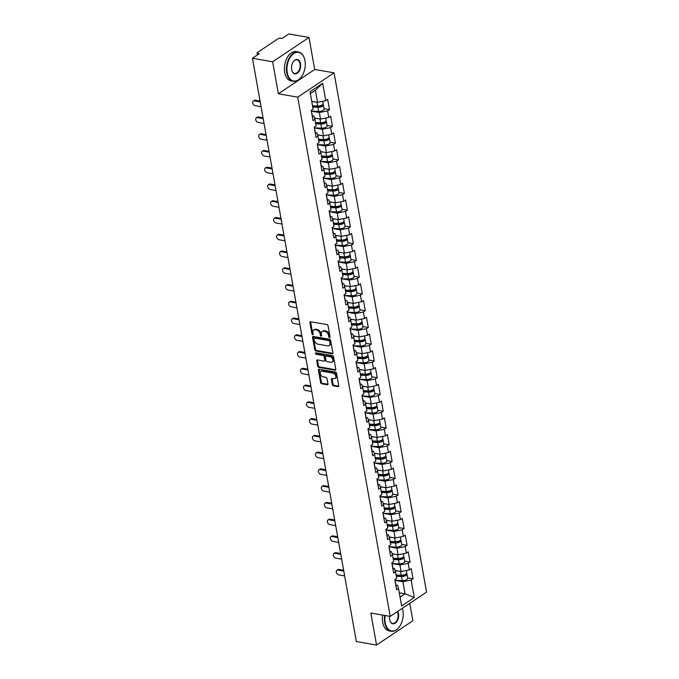<?xml version="1.0" encoding="UTF-8"?>
<svg xmlns="http://www.w3.org/2000/svg" width="679" height="679" viewBox="0 0 679 679"><rect width="100%" height="100%" fill="white"/><g stroke="black" fill="none" stroke-linecap="round" stroke-linejoin="round"><path stroke-width="1.02" d="M329.544 337.624A0.815 0.552 -123.8 0 0 330.045 336.996L328.05 325.793A1.171 0.789 -123.8 0 0 326.955 324.579L310.651 321.744A1.171 0.789 -123.8 0 0 309.938 322.644L311.933 333.847A0.815 0.552 -123.8 0 0 313.197 334.068L312.943 332.617A3.735 2.538 -123.8 0 1 313.757 330.011A3.735 2.538 -123.8 0 1 315.234 329.748L316.592 329.977A3.735 2.538 -123.8 0 1 320.098 333.856L320.352 335.307A0.815 0.552 -123.8 0 0 321.625 335.528L321.362 334.076A3.735 2.538 -123.8 0 1 322.186 331.479A3.735 2.538 -123.8 0 1 323.662 331.208L325.02 331.445A3.735 2.538 -123.8 0 1 328.517 335.324L328.772 336.776A0.815 0.552 -123.8 0 0 329.544 337.624M332.337 384.62A1.171 0.789 -123.8 0 0 333.431 385.833L338.006 386.631A1.171 0.789 -123.8 0 0 338.728 385.731L336.512 373.289A1.171 0.789 -123.8 0 0 335.418 372.075L319.113 369.24A1.171 0.789 -123.8 0 0 318.4 370.14L320.615 382.583A1.171 0.789 -123.8 0 0 321.71 383.796L327.227 384.755A1.171 0.789 -123.8 0 0 327.949 383.856L326.998 378.534A1.171 0.789 -123.8 0 0 325.903 377.32L323.17 376.845A3.123 2.122 -123.8 0 1 320.48 374.418A3.123 2.122 -123.8 0 1 320.929 371.43A3.123 2.122 -123.8 0 1 322.16 371.201L332.897 373.068A3.123 2.122 -123.8 0 1 335.579 375.495A3.123 2.122 -123.8 0 1 335.137 378.483A3.123 2.122 -123.8 0 1 333.898 378.712L332.107 378.398A1.171 0.789 -123.8 0 0 331.394 379.298L332.337 384.62L333.066 384.136A1.171 0.789 -123.8 0 0 334.161 385.349L338.728 386.139L338.006 386.631M278.348 93.787L314.691 69.47L308.987 37.464L272.644 61.781L278.348 93.787L297.725 97.156L390.213 616.405L370.844 613.044L376.539 645.05L356.339 641.536L252.444 58.267L259.242 53.717L257.765 53.463L257.961 54.575M272.644 61.781L252.444 58.267M332.167 353.835A1.171 0.789 -123.8 0 0 332.88 352.944L330.665 340.502A1.171 0.789 -123.8 0 0 329.578 339.288L313.274 336.453A1.171 0.789 -123.8 0 0 312.552 337.353L314.776 349.795A1.171 0.789 -123.8 0 0 315.862 351.001L332.167 353.835L332.88 353.36M333.584 356.891L335.808 369.334A1.171 0.789 -123.8 0 1 335.087 370.233L318.782 367.398A1.171 0.789 -123.8 0 1 317.696 366.185L316.745 360.863A1.171 0.789 -123.8 0 1 317.458 359.963L324.07 361.118A1.171 0.789 -123.8 0 0 324.791 360.218L324.163 356.687A1.171 0.789 -123.8 0 0 323.068 355.473L316.185 354.277A0.815 0.552 -123.8 0 1 315.922 352.8L332.498 355.686A1.171 0.789 -123.8 0 1 333.584 356.891M297.725 97.156L334.068 72.84L426.556 592.088L390.213 616.405M407.663 577.888L413.053 578.831L411.236 568.62L409.344 569.885L401.094 571.514L395.127 570.479M413.053 578.831L411.16 580.095L414.266 597.545L401.62 606.008L398.514 588.557L396.621 589.822L394.805 579.611L396.697 578.347L395.526 571.794L393.642 573.059L391.825 562.857L393.71 561.592L392.547 555.04L390.654 556.305L388.838 546.103L390.731 544.838L389.559 538.286L387.667 539.55L385.85 529.34L387.743 528.075L386.572 521.523L384.687 522.788L382.871 512.586L384.755 511.321L383.593 504.769L381.7 506.033L379.884 495.831L381.776 494.567L380.605 488.014L378.712 489.279L376.896 479.077L378.789 477.812L377.617 471.26L375.733 472.525L373.917 462.314L375.801 461.049L374.638 454.497L372.746 455.762L370.929 445.56L372.813 444.295L371.651 437.743L369.758 439.007L367.942 428.805L369.834 427.541L368.663 420.988L366.779 422.253L364.954 412.043L366.847 410.778L365.684 404.226L363.791 405.49L361.975 395.288L363.859 394.024L362.696 387.471L360.804 388.736L358.987 378.534L360.88 377.269L359.709 370.717L357.825 371.982L356 361.771L357.892 360.507L356.73 353.954L354.837 355.219L353.021 345.017L354.905 343.752L353.742 337.2L351.849 338.465L350.033 328.263L351.926 326.998L350.754 320.446L348.87 321.71L347.045 311.508L348.938 310.244L347.775 303.691L345.883 304.947L344.066 294.745L345.951 293.481L344.788 286.928L342.895 288.193L341.079 277.991L342.971 276.726L341.8 270.174L339.916 271.439L338.091 261.237L339.984 259.972L338.821 253.42L336.928 254.684L335.112 244.474L336.996 243.209L335.833 236.657L333.941 237.922L332.124 227.72L334.017 226.455L332.846 219.903L330.962 221.167L329.137 210.965L331.029 209.701L329.858 203.148L327.974 204.413L326.158 194.202L328.042 192.938L326.879 186.386L324.986 187.65L323.17 177.448L325.063 176.184L323.891 169.631L321.999 170.896L320.182 160.694L322.075 159.429L320.904 152.877L319.02 154.141L317.203 143.931L319.088 142.666L317.925 136.114L316.032 137.379L314.216 127.177L316.108 125.912L314.937 119.36L313.044 120.624L311.228 110.422L313.121 109.158L310.014 91.699L322.661 83.237L325.767 100.696L317.517 102.325L311.72 101.315M324.087 108.699L329.476 109.633L327.66 99.431L325.767 100.696M329.476 109.633L327.584 110.898L328.755 117.45L320.505 119.08L314.538 118.044M327.074 125.454L332.455 126.387L330.639 116.185L328.755 117.45M332.455 126.387L330.571 127.652L331.734 134.204L323.493 135.834L317.526 134.798M330.053 142.208L335.443 143.15L333.627 132.94L331.734 134.204M335.443 143.15L333.559 144.415L334.722 150.967L326.472 152.597L320.505 151.561M333.041 158.971L338.431 159.905L336.614 149.703L334.722 150.967M338.431 159.905L336.538 161.169L337.709 167.721L329.459 169.351L323.493 168.316M336.029 175.725L341.418 176.659L339.593 166.457L337.709 167.721M341.418 176.659L339.525 177.923L340.688 184.476L332.447 186.105L326.48 185.07M339.008 192.48L344.397 193.422L342.581 183.211L340.688 184.476M344.397 193.422L342.513 194.686L343.676 201.239L335.426 202.868L329.468 201.824M341.995 209.242L347.385 210.176L345.569 199.974L343.676 201.239M347.385 210.176L345.492 211.441L346.663 217.993L338.414 219.623L332.447 218.587M344.983 225.997L350.372 226.93L348.548 216.728L346.663 217.993M350.372 226.93L348.48 228.195L349.643 234.747L341.401 236.377L335.434 235.341M347.962 242.751L353.352 243.693L351.535 233.483L349.643 234.747M353.352 243.693L351.467 244.958L352.63 251.51L344.38 253.14L338.422 252.096M350.95 259.505L356.339 260.447L354.523 250.245L352.63 251.51M356.339 260.447L354.446 261.712L355.618 268.264L347.368 269.894L341.401 268.859M353.937 276.268L359.327 277.202L357.502 267L355.618 268.264M359.327 277.202L357.434 278.466L358.597 285.019L350.356 286.648L344.389 285.613M356.916 293.022L362.306 293.956L360.49 283.754L358.597 285.019M362.306 293.956L360.422 295.221L361.584 301.773L353.335 303.403L347.376 302.367M359.904 309.777L365.294 310.719L363.477 300.508L361.584 301.773M365.294 310.719L363.401 311.984L364.572 318.536L356.322 320.165L350.356 319.13M362.892 326.54L368.281 327.473L366.456 317.271L364.572 318.536M368.281 327.473L366.388 328.738L367.551 335.29L359.31 336.92L353.343 335.884M365.871 343.294L371.26 344.228L369.444 334.026L367.551 335.29M371.26 344.228L369.376 345.492L370.539 352.045L362.289 353.674L356.331 352.639M368.858 360.048L374.248 360.99L372.432 350.78L370.539 352.045M374.248 360.99L372.355 362.255L373.526 368.807L365.277 370.437L359.31 369.401M371.846 376.811L377.235 377.745L375.411 367.543L373.526 368.807M377.235 377.745L375.343 379.009L376.514 385.562L368.264 387.191L362.297 386.156M374.825 393.565L380.215 394.499L378.398 384.297L376.514 385.562M380.215 394.499L378.33 395.764L379.493 402.316L371.252 403.946L365.285 402.91M377.813 410.32L383.202 411.262L381.386 401.051L379.493 402.316M383.202 411.262L381.309 412.526L382.481 419.079L374.231 420.708L368.264 419.664M380.8 427.083L386.19 428.016L384.373 417.814L382.481 419.079M386.19 428.016L384.297 429.281L385.468 435.833L377.218 437.463L371.252 436.427M383.779 443.837L389.169 444.77L387.353 434.568L385.468 435.833M389.169 444.77L387.285 446.035L388.447 452.587L380.206 454.217L374.239 453.182M386.767 460.591L392.156 461.533L390.34 451.323L388.447 452.587M392.156 461.533L390.264 462.798L391.435 469.35L383.185 470.98L377.218 469.936M389.754 477.345L395.144 478.288L393.328 468.086L391.435 469.35M395.144 478.288L393.251 479.552L394.423 486.105L386.173 487.734L380.206 486.699M392.734 494.108L398.123 495.042L396.307 484.84L394.423 486.105M398.123 495.042L396.239 496.307L397.402 502.859L389.16 504.489L383.194 503.453M395.721 510.863L401.111 511.796L399.294 501.594L397.402 502.859M401.111 511.796L399.218 513.061L400.389 519.613L392.139 521.243L386.173 520.207M398.709 527.617L404.098 528.559L402.282 518.349L400.389 519.613M404.098 528.559L402.206 529.824L403.377 536.376L395.127 538.006L389.16 536.97M401.696 544.38L407.077 545.313L405.261 535.111L403.377 536.376M407.077 545.313L405.193 546.578L406.356 553.13L398.115 554.76L392.148 553.725M404.676 561.134L410.065 562.068L408.249 551.866L406.356 553.13M410.065 562.068L408.172 563.332L409.344 569.885M392.937 568.281L394.55 568.561L395.526 571.794M401.094 571.514L399.931 564.962L392.106 563.604M408.172 563.332L399.931 564.962M389.95 551.526L391.562 551.806L392.547 555.04M398.115 554.76L396.943 548.208L389.118 546.85M405.193 546.578L396.943 548.208M386.962 534.772L388.583 535.052L389.559 538.286M395.127 538.006L393.956 531.453L386.13 530.087M402.206 529.824L393.956 531.453M383.983 518.009L385.596 518.289L386.572 521.523M392.139 521.243L390.977 514.69L383.151 513.332M399.218 513.061L390.977 514.69M380.995 501.255L382.608 501.535L383.593 504.769M389.16 504.489L387.989 497.936L380.164 496.578M396.239 496.307L387.989 497.936M378.008 484.5L379.629 484.781L380.605 488.014M386.173 487.734L385.001 481.182L377.176 479.824M393.251 479.552L385.001 481.182M375.029 467.738L376.641 468.026L377.617 471.26M383.185 470.98L382.022 464.428L374.188 463.061M390.264 462.798L382.022 464.428M372.041 450.983L373.654 451.263L374.638 454.497M380.206 454.217L379.035 447.665L371.209 446.307M387.285 446.035L379.035 447.665M369.053 434.229L370.675 434.509L371.651 437.743M377.218 437.463L376.047 430.91L368.222 429.552M384.297 429.281L376.047 430.91M366.074 417.475L367.687 417.755L368.663 420.988M374.231 420.708L373.068 414.156L365.234 412.79M381.309 412.526L373.068 414.156M363.087 400.712L364.699 400.992L365.684 404.226M371.252 403.946L370.08 397.393L362.255 396.035M378.33 395.764L370.08 397.393M360.099 383.958L361.72 384.238L362.696 387.471M368.264 387.191L367.093 380.639L359.267 379.281M375.343 379.009L367.093 380.639M357.12 367.203L358.733 367.483L359.709 370.717M365.277 370.437L364.114 363.885L356.28 362.518M372.355 362.255L364.114 363.885M354.132 350.44L355.745 350.72L356.73 353.954M362.289 353.674L361.126 347.122L353.301 345.764M369.376 345.492L361.126 347.122M351.145 333.686L352.766 333.966L353.742 337.2M359.31 336.92L358.139 330.367L350.313 329.009M366.388 328.738L358.139 330.367M348.166 316.932L349.778 317.212L350.754 320.446M356.322 320.165L355.159 313.613L347.325 312.247M363.401 311.984L355.159 313.613M345.178 300.169L346.791 300.457L347.775 303.691M353.335 303.403L352.172 296.85L344.346 295.492M360.422 295.221L352.172 296.85M342.191 283.415L343.812 283.695L344.788 286.928M350.356 286.648L349.184 280.096L341.359 278.738M357.434 278.466L349.184 280.096M339.211 266.66L340.824 266.94L341.8 270.174M347.368 269.894L346.205 263.342L338.371 261.984M354.446 261.712L346.205 263.342M336.224 249.906L337.836 250.186L338.821 253.42M344.38 253.14L343.218 246.587L335.392 245.221M351.467 244.958L343.218 246.587M333.236 233.143L334.857 233.423L335.833 236.657M341.401 236.377L340.23 229.825L332.404 228.467M348.48 228.195L340.23 229.825M330.257 216.389L331.87 216.669L332.846 219.903M338.414 219.623L337.251 213.07L329.417 211.712M345.492 211.441L337.251 213.07M327.27 199.634L328.882 199.915L329.858 203.148M335.426 202.868L334.263 196.316L326.438 194.949M342.513 194.686L334.263 196.316M324.282 182.872L325.895 183.152L326.879 186.386M332.447 186.105L331.276 179.553L323.45 178.195M339.525 177.923L331.276 179.553M321.294 166.117L322.915 166.397L323.891 169.631M329.459 169.351L328.297 162.799L320.463 161.441M336.538 161.169L328.297 162.799M318.315 149.363L319.928 149.643L320.904 152.877M326.472 152.597L325.309 146.044L317.483 144.678M333.559 144.415L325.309 146.044M315.328 132.6L316.94 132.88L317.925 136.114M323.493 135.834L322.321 129.282L314.496 127.924M330.571 127.652L322.321 129.282M312.34 115.846L313.961 116.126L314.937 119.36M320.505 119.08L319.334 112.527L311.508 111.169M327.584 110.898L319.334 112.527M308.987 37.464L288.787 33.95L281.989 38.499L280.512 38.245A1.782 0.713 -10.1 0 0 278.034 38.728L257.468 52.495A1.782 0.713 -10.1 0 0 257.095 53.047A1.782 0.713 -10.1 0 0 257.765 53.463M317.517 102.325L315.37 90.239L310.345 93.6M322.661 83.237L315.37 90.239M376.539 645.05L412.883 620.733L409.785 603.317M314.691 69.47L334.068 72.84M400.05 597.164L405.066 593.802L402.91 581.725L395.085 580.358M399.269 592.801L405.066 593.802L414.266 597.545M395.916 585.043L397.538 585.323L398.514 588.557M411.16 580.095L402.91 581.725M330.053 337.056A0.815 0.552 -123.8 0 1 329.502 336.283L329.247 334.84A3.735 2.538 -123.8 0 0 325.742 330.962L325.02 331.445M322.186 331.479L322.907 330.987A3.735 2.538 -123.8 0 1 324.384 330.724L325.742 330.962M313.757 330.011L314.487 329.527A3.735 2.538 -123.8 0 1 315.964 329.256L317.322 329.493A3.735 2.538 -123.8 0 1 320.819 333.372L321.082 334.823A0.815 0.552 -123.8 0 0 321.634 335.596M310.659 321.744A1.171 0.789 -123.8 0 0 310.659 322.152L312.654 333.355A0.815 0.552 -123.8 0 0 313.206 334.127M313.282 336.453A1.171 0.789 -123.8 0 0 313.282 336.86L315.497 349.303A1.171 0.789 -123.8 0 0 316.592 350.517L332.88 353.352M329.604 341.435A0.815 0.552 -123.8 0 0 328.84 340.586L314.53 338.1A0.815 0.552 -123.8 0 0 314.029 338.728L314.301 340.255A3.735 2.538 -123.8 0 0 317.797 344.134L327.584 345.84A3.735 2.538 -123.8 0 0 329.06 345.569A3.735 2.538 -123.8 0 0 329.875 342.963L329.604 341.435L330.334 340.951A0.815 0.552 -123.8 0 0 329.57 340.103L328.84 340.586M314.207 338.159L314.937 337.675A0.815 0.552 -123.8 0 1 315.26 337.616L329.57 340.103M329.06 345.569L329.79 345.085A3.735 2.538 -123.8 0 0 330.605 342.479L329.875 342.963M330.334 340.951L330.605 342.479M335.087 370.233L335.799 369.758L319.512 366.915L318.782 367.398M317.475 359.963A1.171 0.789 -123.8 0 0 317.475 360.379L318.417 365.701A1.171 0.789 -123.8 0 0 319.512 366.915M324.537 361.033L325.258 360.549A1.171 0.789 -123.8 0 0 325.521 359.734L324.885 356.203A1.171 0.789 -123.8 0 0 323.798 354.99L316.915 353.793L316.185 354.277M316.134 352.842A0.815 0.552 -123.8 0 0 316.915 353.793M330.936 362.306A3.123 2.122 -123.8 0 0 332.167 362.085A3.123 2.122 -123.8 0 0 332.608 359.089A3.123 2.122 -123.8 0 0 329.926 356.67L326.149 356.008A1.171 0.789 -123.8 0 0 325.428 356.908L326.056 360.439A1.171 0.789 -123.8 0 0 327.151 361.652L330.936 362.306M332.167 362.085L332.897 361.601A3.123 2.122 -123.8 0 0 333.338 358.605A3.123 2.122 -123.8 0 0 330.656 356.178L329.926 356.67M325.682 356.093L326.412 355.609A1.171 0.789 -123.8 0 1 326.871 355.524L330.656 356.178M332.116 378.398A1.171 0.789 -123.8 0 0 332.116 378.814L333.066 384.136M335.137 378.483L335.859 377.999A3.123 2.122 -123.8 0 0 336.3 375.012A3.123 2.122 -123.8 0 0 333.618 372.584L332.897 373.068M320.929 371.43L321.651 370.938A3.123 2.122 -123.8 0 1 322.89 370.717L333.618 372.584M319.122 369.249A1.171 0.789 -123.8 0 0 319.122 369.656L321.337 382.099A1.171 0.789 -123.8 0 0 322.432 383.304L327.949 384.263L327.227 384.755M322.763 101.29L323.187 103.632A3.93 1.57 169.9 0 1 317.662 106L312.518 105.78M314.207 101.748L311.78 101.638M322.949 104.337A3.93 1.57 169.9 0 1 323.416 104.922A3.93 1.57 169.9 0 1 317.891 107.29L312.747 107.061M323.416 104.922L324.146 109.056A3.93 1.57 169.9 0 1 318.629 111.432L311.5 111.11M312.62 106.365L318.544 106.628A2.377 0.951 -10.1 0 0 321.888 105.194A2.377 0.951 -10.1 0 0 321.871 105.135M253.326 101.069L254.269 100.433A2.674 1.816 56.2 0 1 255.329 100.237L254.379 100.874A2.674 1.816 -123.8 0 0 253.326 101.069A2.674 1.816 -123.8 0 0 252.944 103.632A2.674 1.816 -123.8 0 0 255.245 105.703L261.076 106.722M311.712 113.147A3.93 1.57 -10.1 0 0 311.78 112.706A3.93 1.57 -10.1 0 0 311.568 112.315M312.45 117.28A3.93 1.57 -10.1 0 0 312.518 116.839L311.78 112.706M255.329 100.237L260.065 101.069M311.483 111.857A3.93 1.57 -10.1 0 0 311.551 111.415L311.364 110.329M254.379 100.874L260.21 101.884M287.225 72.602A14.522 8.954 99.9 0 0 301.468 76.752A14.522 8.954 99.9 0 0 304.956 60.737A14.522 8.954 99.9 0 0 304.557 58.997A14.522 8.954 99.9 0 0 293.15 54.006A14.522 8.954 99.9 0 0 287.225 72.602M301.4 76.854A14.879 9.175 -80.1 0 1 301.323 76.948A14.879 9.175 -80.1 0 1 293.269 81.276A14.879 9.175 -80.1 0 1 286.725 72.704A14.879 9.175 -80.1 0 1 289.229 57.987A14.879 9.175 -80.1 0 1 298.361 51.969A14.879 9.175 -80.1 0 1 304.489 58.759A14.879 9.175 -80.1 0 1 304.523 58.878M291.656 69.64A7.257 4.481 -80.1 0 1 293.404 61.628A7.257 4.481 -80.1 0 1 300.525 63.707A7.257 4.481 -80.1 0 1 297.563 73.001A7.257 4.481 -80.1 0 1 291.86 70.506A7.257 4.481 -80.1 0 1 291.656 69.64M291.826 70.387A6.9 4.261 99.9 0 0 294.635 73.425A6.9 4.261 99.9 0 0 298.87 70.633A6.9 4.261 99.9 0 0 300.033 63.801A6.9 4.261 99.9 0 0 296.995 59.82A6.9 4.261 99.9 0 0 293.328 61.738M293.269 81.276L291.24 80.928A14.879 9.175 -80.1 0 1 284.696 72.347A14.879 9.175 -80.1 0 1 287.2 57.63A14.879 9.175 -80.1 0 1 296.333 51.612L298.361 51.969M385.163 615.53A14.522 8.954 99.9 0 0 385.188 622.575A14.522 8.954 99.9 0 0 399.43 626.725A14.522 8.954 99.9 0 0 402.919 610.71A14.522 8.954 99.9 0 0 402.52 608.97A14.522 8.954 99.9 0 0 402.316 608.316A14.879 9.175 -80.1 0 1 402.452 608.732A14.879 9.175 -80.1 0 1 402.486 608.851M399.362 626.819A14.879 9.175 -80.1 0 1 399.286 626.921A14.879 9.175 -80.1 0 1 391.231 631.249A14.879 9.175 -80.1 0 1 384.696 622.677A14.879 9.175 -80.1 0 1 384.662 615.446M397.707 611.397A7.257 4.481 -80.1 0 1 398.488 613.672A7.257 4.481 -80.1 0 1 395.526 622.974A7.257 4.481 -80.1 0 1 389.822 620.479A7.257 4.481 -80.1 0 1 389.619 619.613A7.257 4.481 -80.1 0 1 389.576 616.294M389.788 620.36A6.9 4.261 99.9 0 0 392.598 623.398A6.9 4.261 99.9 0 0 396.833 620.606A6.9 4.261 99.9 0 0 397.996 613.774A6.9 4.261 99.9 0 0 397.291 611.677M391.231 631.249L389.203 630.893A14.879 9.175 -80.1 0 1 382.659 622.32A14.879 9.175 -80.1 0 1 382.633 615.089M325.75 118.044L326.166 120.387A3.93 1.57 169.9 0 1 320.649 122.763L315.506 122.534M317.195 118.502L314.649 118.392M325.928 121.1A3.93 1.57 169.9 0 1 326.395 121.677A3.93 1.57 169.9 0 1 320.878 124.053L315.735 123.824M326.395 121.677L327.134 125.81A3.93 1.57 169.9 0 1 321.617 128.187L314.487 127.873M315.608 123.128L321.532 123.391A2.377 0.951 -10.1 0 0 324.876 121.948A2.377 0.951 -10.1 0 0 324.859 121.889M328.738 134.798L329.154 137.15A3.93 1.57 169.9 0 1 323.637 139.518L318.485 139.288M320.182 135.265L317.628 135.146M328.916 137.854A3.93 1.57 169.9 0 1 329.383 138.44A3.93 1.57 169.9 0 1 323.866 140.808L318.714 140.578M329.383 138.44L330.121 142.573A3.93 1.57 169.9 0 1 324.604 144.941L317.466 144.627M318.595 139.882L324.511 140.146A2.377 0.951 -10.1 0 0 327.864 138.703A2.377 0.951 -10.1 0 0 327.847 138.652M331.717 151.561L332.141 153.904A3.93 1.57 169.9 0 1 326.616 156.272L321.473 156.051M323.162 152.02L320.615 151.909M331.904 154.608A3.93 1.57 169.9 0 1 332.37 155.194A3.93 1.57 169.9 0 1 326.845 157.562L321.702 157.333M332.37 155.194L333.1 159.327A3.93 1.57 169.9 0 1 327.584 161.695L320.454 161.381M321.574 156.637L327.499 156.9A2.377 0.951 -10.1 0 0 330.843 155.466A2.377 0.951 -10.1 0 0 330.826 155.406M334.705 168.316L335.12 170.658A3.93 1.57 169.9 0 1 329.604 173.035L324.46 172.805M326.149 168.774L323.603 168.664M334.883 171.371A3.93 1.57 169.9 0 1 335.35 171.948A3.93 1.57 169.9 0 1 329.833 174.325L324.689 174.096M335.35 171.948L336.088 176.082A3.93 1.57 169.9 0 1 330.571 178.458L323.442 178.144M324.562 173.4L330.486 173.654A2.377 0.951 -10.1 0 0 333.83 172.22A2.377 0.951 -10.1 0 0 333.813 172.16M337.692 185.07L338.108 187.421A3.93 1.57 169.9 0 1 332.591 189.789L327.439 189.56M329.137 185.537L326.582 185.418M337.87 188.125A3.93 1.57 169.9 0 1 338.337 188.703A3.93 1.57 169.9 0 1 332.82 191.079L327.668 190.85M338.337 188.703L339.076 192.844A3.93 1.57 169.9 0 1 333.559 195.213L326.421 194.898M327.55 190.154L333.474 190.417A2.377 0.951 -10.1 0 0 336.818 188.974A2.377 0.951 -10.1 0 0 336.801 188.915M256.306 117.823L257.256 117.187A2.674 1.816 56.2 0 1 258.309 117L257.366 117.628A2.674 1.816 -123.8 0 0 256.306 117.823A2.674 1.816 -123.8 0 0 255.932 120.387A2.674 1.816 -123.8 0 0 258.232 122.466L264.055 123.476M314.7 129.901A3.93 1.57 -10.1 0 0 314.767 129.46A3.93 1.57 -10.1 0 0 314.555 129.069M315.438 134.035A3.93 1.57 -10.1 0 0 315.506 133.593L314.767 129.46M258.309 117L263.053 117.823M314.47 128.611A3.93 1.57 -10.1 0 0 314.538 128.17L314.343 127.092M257.366 117.628L263.197 118.647M259.293 134.578L260.235 133.95A2.674 1.816 56.2 0 1 261.296 133.755L260.354 134.391A2.674 1.816 -123.8 0 0 259.293 134.578A2.674 1.816 -123.8 0 0 258.911 137.141A2.674 1.816 -123.8 0 0 261.211 139.22L267.042 140.23M317.687 146.656A3.93 1.57 -10.1 0 0 317.755 146.214A3.93 1.57 -10.1 0 0 317.534 145.824M318.426 150.789A3.93 1.57 -10.1 0 0 318.493 150.356L317.755 146.214M261.296 133.755L266.032 134.578M317.458 145.365A3.93 1.57 -10.1 0 0 317.526 144.924L317.331 143.846M260.354 134.391L266.185 135.401M262.281 151.332L263.223 150.704A2.674 1.816 56.2 0 1 264.284 150.509L263.342 151.145A2.674 1.816 -123.8 0 0 262.281 151.332A2.674 1.816 -123.8 0 0 261.899 153.904A2.674 1.816 -123.8 0 0 264.199 155.975L270.03 156.993M320.666 163.418A3.93 1.57 -10.1 0 0 320.743 162.977A3.93 1.57 -10.1 0 0 320.522 162.587M321.405 167.552A3.93 1.57 -10.1 0 0 321.473 167.11L320.743 162.977M264.284 150.509L269.02 151.332M320.437 162.128A3.93 1.57 -10.1 0 0 320.505 161.687L320.318 160.6M263.342 151.145L269.164 152.155M265.26 168.095L266.21 167.458A2.674 1.816 56.2 0 1 267.271 167.272L266.321 167.9A2.674 1.816 -123.8 0 0 265.26 168.095A2.674 1.816 -123.8 0 0 264.886 170.658A2.674 1.816 -123.8 0 0 267.187 172.738L273.009 173.748M323.654 180.173A3.93 1.57 -10.1 0 0 323.722 179.731A3.93 1.57 -10.1 0 0 323.51 179.341M324.392 184.306A3.93 1.57 -10.1 0 0 324.46 183.865L323.722 179.731M267.271 167.272L272.007 168.095M323.425 178.883A3.93 1.57 -10.1 0 0 323.493 178.441L323.297 177.363M266.321 167.9L272.152 168.918M268.247 184.849L269.19 184.221A2.674 1.816 56.2 0 1 270.25 184.026L269.308 184.663A2.674 1.816 -123.8 0 0 268.247 184.849A2.674 1.816 -123.8 0 0 267.865 187.412A2.674 1.816 -123.8 0 0 270.166 189.492L275.997 190.502M326.641 196.927A3.93 1.57 -10.1 0 0 326.709 196.486A3.93 1.57 -10.1 0 0 326.489 196.095M327.38 201.06A3.93 1.57 -10.1 0 0 327.448 200.628L326.709 196.486M270.25 184.026L274.987 184.849M326.412 195.637A3.93 1.57 -10.1 0 0 326.48 195.196L326.285 194.118M269.308 184.663L275.139 185.673M340.671 201.833L341.096 204.175A3.93 1.57 169.9 0 1 335.57 206.543L330.427 206.314M332.124 202.291L329.57 202.181M340.858 204.88A3.93 1.57 169.9 0 1 341.325 205.465A3.93 1.57 169.9 0 1 335.799 207.833L330.656 207.604M341.325 205.465L342.063 209.599A3.93 1.57 169.9 0 1 336.538 211.967L329.408 211.653M330.529 206.908L336.453 207.171A2.377 0.951 -10.1 0 0 339.797 205.737A2.377 0.951 -10.1 0 0 339.78 205.678M271.235 201.604L272.177 200.976A2.674 1.816 56.2 0 1 273.238 200.78L272.296 201.417A2.674 1.816 -123.8 0 0 271.235 201.604A2.674 1.816 -123.8 0 0 270.853 204.167A2.674 1.816 -123.8 0 0 273.153 206.246L278.984 207.265M329.621 213.681A3.93 1.57 -10.1 0 0 329.697 213.248A3.93 1.57 -10.1 0 0 329.476 212.858M330.359 217.823A3.93 1.57 -10.1 0 0 330.427 217.382L329.697 213.248M273.238 200.78L277.974 201.604M329.391 212.4A3.93 1.57 -10.1 0 0 329.459 211.958L329.273 210.872M272.296 201.417L278.118 202.427M343.659 218.587L344.075 220.93A3.93 1.57 169.9 0 1 338.558 223.306L333.414 223.077M335.103 219.045L332.557 218.935M343.837 221.643A3.93 1.57 169.9 0 1 344.304 222.22A3.93 1.57 169.9 0 1 338.787 224.588L333.644 224.367M344.304 222.22L345.042 226.353A3.93 1.57 169.9 0 1 339.525 228.73L332.396 228.416M333.516 223.663L339.441 223.926A2.377 0.951 -10.1 0 0 342.785 222.491A2.377 0.951 -10.1 0 0 342.768 222.432M274.223 218.366L275.165 217.73A2.674 1.816 56.2 0 1 276.226 217.543L275.275 218.171A2.674 1.816 -123.8 0 0 274.223 218.366A2.674 1.816 -123.8 0 0 273.841 220.93A2.674 1.816 -123.8 0 0 276.141 223.009L281.963 224.019M332.608 230.444A3.93 1.57 -10.1 0 0 332.676 230.003A3.93 1.57 -10.1 0 0 332.464 229.612M333.347 234.578A3.93 1.57 -10.1 0 0 333.414 234.136L332.676 230.003M276.226 217.543L280.962 218.366M332.379 229.154A3.93 1.57 -10.1 0 0 332.447 228.713L332.252 227.635M275.275 218.171L281.106 219.19M346.646 235.341L347.062 237.684A3.93 1.57 169.9 0 1 341.545 240.06L336.394 239.831M338.091 235.8L335.536 235.689M346.825 238.397A3.93 1.57 169.9 0 1 347.292 238.974A3.93 1.57 169.9 0 1 341.775 241.351L336.623 241.121M347.292 238.974L348.03 243.116A3.93 1.57 169.9 0 1 342.513 245.484L335.384 245.17M336.504 240.425L342.428 240.689A2.377 0.951 -10.1 0 0 345.772 239.246A2.377 0.951 -10.1 0 0 345.755 239.186M277.202 235.121L278.152 234.493A2.674 1.816 56.2 0 1 279.205 234.297L278.263 234.926A2.674 1.816 -123.8 0 0 277.202 235.121A2.674 1.816 -123.8 0 0 276.82 237.684A2.674 1.816 -123.8 0 0 279.12 239.763L284.951 240.773M335.596 247.198A3.93 1.57 -10.1 0 0 335.664 246.757A3.93 1.57 -10.1 0 0 335.443 246.367M336.334 251.332A3.93 1.57 -10.1 0 0 336.402 250.891L335.664 246.757M279.205 234.297L283.941 235.121M335.367 245.908A3.93 1.57 -10.1 0 0 335.434 245.467L335.239 244.389M278.263 234.926L284.094 235.944M349.626 252.096L350.05 254.447A3.93 1.57 169.9 0 1 344.525 256.815L339.381 256.586M341.079 252.563L338.524 252.452M349.812 255.151A3.93 1.57 169.9 0 1 350.279 255.737A3.93 1.57 169.9 0 1 344.754 258.105L339.61 257.876M350.279 255.737L351.018 259.87A3.93 1.57 169.9 0 1 345.492 262.238L338.363 261.924M339.492 257.18L345.407 257.443A2.377 0.951 -10.1 0 0 348.751 256.008A2.377 0.951 -10.1 0 0 348.734 255.949M280.189 251.875L281.131 251.247A2.674 1.816 56.2 0 1 282.192 251.052L281.25 251.688A2.674 1.816 -123.8 0 0 280.189 251.875A2.674 1.816 -123.8 0 0 279.807 254.438A2.674 1.816 -123.8 0 0 282.108 256.518L287.938 257.536M338.583 263.953A3.93 1.57 -10.1 0 0 338.651 263.511A3.93 1.57 -10.1 0 0 338.431 263.129M339.313 268.095A3.93 1.57 -10.1 0 0 339.381 267.653L338.651 263.511M282.192 251.052L286.928 251.875M338.346 262.663A3.93 1.57 -10.1 0 0 338.422 262.23L338.227 261.143M281.25 251.688L287.073 252.698M352.613 268.859L353.029 271.201A3.93 1.57 169.9 0 1 347.512 273.569L342.369 273.348M344.058 269.317L341.512 269.207M352.791 271.906A3.93 1.57 169.9 0 1 353.258 272.491A3.93 1.57 169.9 0 1 347.741 274.859L342.598 274.639M353.258 272.491L353.997 276.625A3.93 1.57 169.9 0 1 348.48 279.001L341.35 278.679M342.471 273.934L348.395 274.197A2.377 0.951 -10.1 0 0 351.739 272.763A2.377 0.951 -10.1 0 0 351.722 272.703M283.177 268.638L284.119 268.001A2.674 1.816 56.2 0 1 285.18 267.815L284.229 268.443A2.674 1.816 -123.8 0 0 283.177 268.638A2.674 1.816 -123.8 0 0 282.795 271.201A2.674 1.816 -123.8 0 0 285.095 273.281L290.918 274.291M341.562 280.716A3.93 1.57 -10.1 0 0 341.63 280.274A3.93 1.57 -10.1 0 0 341.418 279.884M342.301 284.849A3.93 1.57 -10.1 0 0 342.369 284.408L341.63 280.274M285.18 267.815L289.916 268.638M341.333 279.425A3.93 1.57 -10.1 0 0 341.401 278.984L341.214 277.906M284.229 268.443L290.06 269.453M355.601 285.613L356.017 287.955A3.93 1.57 169.9 0 1 350.5 290.332L345.348 290.103M347.045 286.071L344.491 285.961M355.779 288.668A3.93 1.57 169.9 0 1 356.246 289.246A3.93 1.57 169.9 0 1 350.729 291.622L345.586 291.393M356.246 289.246L356.984 293.387A3.93 1.57 169.9 0 1 351.467 295.755L344.338 295.441M345.458 290.697L351.382 290.96A2.377 0.951 -10.1 0 0 354.727 289.517A2.377 0.951 -10.1 0 0 354.71 289.458M286.156 285.392L287.107 284.756A2.674 1.816 56.2 0 1 288.159 284.569L287.217 285.197A2.674 1.816 -123.8 0 0 286.156 285.392A2.674 1.816 -123.8 0 0 285.774 287.955A2.674 1.816 -123.8 0 0 288.074 290.035L293.905 291.045M344.55 297.47A3.93 1.57 -10.1 0 0 344.618 297.029A3.93 1.57 -10.1 0 0 344.397 296.638M345.288 301.603A3.93 1.57 -10.1 0 0 345.356 301.162L344.618 297.029M288.159 284.569L292.895 285.392M344.321 296.18A3.93 1.57 -10.1 0 0 344.389 295.738L344.194 294.661M287.217 285.197L293.048 286.215M358.588 302.367L359.004 304.718A3.93 1.57 169.9 0 1 353.479 307.086L348.335 306.857M350.033 302.834L347.478 302.715M358.767 305.423A3.93 1.57 169.9 0 1 359.233 306.008A3.93 1.57 169.9 0 1 353.717 308.376L348.565 308.147M359.233 306.008L359.972 310.142A3.93 1.57 169.9 0 1 354.446 312.51L347.317 312.196M348.446 307.451L354.362 307.714A2.377 0.951 -10.1 0 0 357.706 306.28A2.377 0.951 -10.1 0 0 357.697 306.221M289.144 302.147L290.086 301.518A2.674 1.816 56.2 0 1 291.147 301.323L290.205 301.96A2.674 1.816 -123.8 0 0 289.144 302.147A2.674 1.816 -123.8 0 0 288.762 304.71A2.674 1.816 -123.8 0 0 291.062 306.789L296.893 307.808M347.538 314.224A3.93 1.57 -10.1 0 0 347.606 313.783A3.93 1.57 -10.1 0 0 347.385 313.401M348.268 318.366A3.93 1.57 -10.1 0 0 348.335 317.925L347.606 313.783M291.147 301.323L295.883 302.147M347.3 312.934A3.93 1.57 -10.1 0 0 347.376 312.501L347.181 311.415M290.205 301.96L296.027 302.97M361.567 319.13L361.983 321.473A3.93 1.57 169.9 0 1 356.467 323.841L351.323 323.62M353.012 319.588L350.466 319.478M361.746 322.177A3.93 1.57 169.9 0 1 362.213 322.763A3.93 1.57 169.9 0 1 356.696 325.131L351.552 324.901M362.213 322.763L362.951 326.896A3.93 1.57 169.9 0 1 357.434 329.273L350.305 328.95M351.425 324.206L357.349 324.469A2.377 0.951 -10.1 0 0 360.693 323.034A2.377 0.951 -10.1 0 0 360.676 322.975M292.131 318.909L293.073 318.273A2.674 1.816 56.2 0 1 294.134 318.078L293.184 318.714A2.674 1.816 -123.8 0 0 292.131 318.909A2.674 1.816 -123.8 0 0 291.749 321.473A2.674 1.816 -123.8 0 0 294.049 323.543L299.88 324.562M350.517 330.987A3.93 1.57 -10.1 0 0 350.585 330.546A3.93 1.57 -10.1 0 0 350.372 330.155M351.255 335.12A3.93 1.57 -10.1 0 0 351.323 334.679L350.585 330.546M294.134 318.078L298.87 318.909M350.288 329.697A3.93 1.57 -10.1 0 0 350.356 329.256L350.169 328.169M293.184 318.714L299.015 319.724M364.555 335.884L364.971 338.227A3.93 1.57 169.9 0 1 359.454 340.603L354.302 340.374M356 336.343L353.445 336.232M364.733 338.94A3.93 1.57 169.9 0 1 365.2 339.517A3.93 1.57 169.9 0 1 359.683 341.893L354.54 341.664M365.2 339.517L365.939 343.65A3.93 1.57 169.9 0 1 360.422 346.027L353.292 345.713M354.413 340.968L360.337 341.223A2.377 0.951 -10.1 0 0 363.681 339.789A2.377 0.951 -10.1 0 0 363.664 339.729M295.11 335.664L296.061 335.027A2.674 1.816 56.2 0 1 297.113 334.84L296.171 335.468A2.674 1.816 -123.8 0 0 295.11 335.664A2.674 1.816 -123.8 0 0 294.737 338.227A2.674 1.816 -123.8 0 0 297.029 340.306L302.859 341.316M353.504 347.741A3.93 1.57 -10.1 0 0 353.572 347.3A3.93 1.57 -10.1 0 0 353.352 346.91M354.243 351.875A3.93 1.57 -10.1 0 0 354.311 351.433L353.572 347.3M297.113 334.84L301.849 335.664M353.275 346.451A3.93 1.57 -10.1 0 0 353.343 346.01L353.148 344.932M296.171 335.468L302.002 336.487M367.543 352.639L367.959 354.99A3.93 1.57 169.9 0 1 362.442 357.358L357.29 357.129M358.987 353.105L356.433 352.987M367.721 355.694A3.93 1.57 169.9 0 1 368.188 356.271A3.93 1.57 169.9 0 1 362.671 358.648L357.519 358.419M368.188 356.271L368.926 360.413A3.93 1.57 169.9 0 1 363.401 362.781L356.271 362.467M357.4 357.723L363.316 357.986A2.377 0.951 -10.1 0 0 366.66 356.543A2.377 0.951 -10.1 0 0 366.652 356.483M298.098 352.418L299.04 351.79A2.674 1.816 56.2 0 1 300.101 351.595L299.159 352.231A2.674 1.816 -123.8 0 0 298.098 352.418A2.674 1.816 -123.8 0 0 297.716 354.981A2.674 1.816 -123.8 0 0 300.016 357.061L305.847 358.071M356.492 364.496A3.93 1.57 -10.1 0 0 356.56 364.054A3.93 1.57 -10.1 0 0 356.339 363.664M357.222 368.629A3.93 1.57 -10.1 0 0 357.29 368.196L356.56 364.054M300.101 351.595L304.837 352.418M356.263 363.206A3.93 1.57 -10.1 0 0 356.331 362.764L356.136 361.686M299.159 352.231L304.981 353.241M370.522 369.401L370.938 371.744A3.93 1.57 169.9 0 1 365.421 374.112L360.277 373.891M361.966 369.86L359.42 369.749M370.7 372.448A3.93 1.57 169.9 0 1 371.167 373.034A3.93 1.57 169.9 0 1 365.65 375.402L360.507 375.173M371.167 373.034L371.905 377.168A3.93 1.57 169.9 0 1 366.388 379.536L359.259 379.221M360.379 374.477L366.304 374.74A2.377 0.951 -10.1 0 0 369.648 373.306A2.377 0.951 -10.1 0 0 369.631 373.246M301.086 369.172L302.028 368.544A2.674 1.816 56.2 0 1 303.089 368.349L302.138 368.986A2.674 1.816 -123.8 0 0 301.086 369.172A2.674 1.816 -123.8 0 0 300.704 371.736A2.674 1.816 -123.8 0 0 303.004 373.815L308.835 374.833M359.471 381.25A3.93 1.57 -10.1 0 0 359.539 380.817A3.93 1.57 -10.1 0 0 359.327 380.427M360.209 385.392A3.93 1.57 -10.1 0 0 360.277 384.951L359.539 380.817M303.089 368.349L307.825 369.172M359.242 379.968A3.93 1.57 -10.1 0 0 359.31 379.527L359.123 378.441M302.138 368.986L307.969 369.996M373.509 386.156L373.925 388.498A3.93 1.57 169.9 0 1 368.408 390.875L363.265 390.646M364.954 386.614L362.399 386.504M373.688 389.211A3.93 1.57 169.9 0 1 374.154 389.788A3.93 1.57 169.9 0 1 368.638 392.165L363.494 391.936M374.154 389.788L374.893 393.922A3.93 1.57 169.9 0 1 369.376 396.298L362.247 395.984M363.367 391.24L369.291 391.494A2.377 0.951 -10.1 0 0 372.635 390.06A2.377 0.951 -10.1 0 0 372.618 390.001M304.065 385.935L305.015 385.299A2.674 1.816 56.2 0 1 306.068 385.112L305.126 385.74A2.674 1.816 -123.8 0 0 304.065 385.935A2.674 1.816 -123.8 0 0 303.691 388.498A2.674 1.816 -123.8 0 0 305.983 390.578L311.814 391.588M362.459 398.013A3.93 1.57 -10.1 0 0 362.527 397.571A3.93 1.57 -10.1 0 0 362.314 397.181M363.197 402.146A3.93 1.57 -10.1 0 0 363.265 401.705L362.527 397.571M306.068 385.112L310.812 385.935M362.23 396.723A3.93 1.57 -10.1 0 0 362.297 396.281L362.102 395.203M305.126 385.74L310.957 386.758M376.497 402.91L376.913 405.261A3.93 1.57 169.9 0 1 371.396 407.629L366.244 407.4M367.942 403.377L365.387 403.258M376.675 405.966A3.93 1.57 169.9 0 1 377.142 406.543A3.93 1.57 169.9 0 1 371.625 408.919L366.473 408.69M377.142 406.543L377.88 410.685A3.93 1.57 169.9 0 1 372.355 413.053L365.226 412.739M366.354 407.994L372.27 408.257A2.377 0.951 -10.1 0 0 375.614 406.814A2.377 0.951 -10.1 0 0 375.606 406.755M307.052 402.689L307.994 402.061A2.674 1.816 56.2 0 1 309.055 401.866L308.113 402.494A2.674 1.816 -123.8 0 0 307.052 402.689A2.674 1.816 -123.8 0 0 306.67 405.253A2.674 1.816 -123.8 0 0 308.97 407.332L314.801 408.342M365.446 414.767A3.93 1.57 -10.1 0 0 365.514 414.326A3.93 1.57 -10.1 0 0 365.294 413.935M366.176 418.901A3.93 1.57 -10.1 0 0 366.244 418.459L365.514 414.326M309.055 401.866L313.791 402.689M365.217 413.477A3.93 1.57 -10.1 0 0 365.285 413.036L365.09 411.958M308.113 402.494L313.936 403.513M379.476 419.664L379.892 422.015A3.93 1.57 169.9 0 1 374.375 424.383L369.232 424.154M370.921 420.131L368.374 420.021M379.654 422.72A3.93 1.57 169.9 0 1 380.13 423.306A3.93 1.57 169.9 0 1 374.604 425.674L369.461 425.444M380.13 423.306L380.86 427.439A3.93 1.57 169.9 0 1 375.343 429.807L368.213 429.493M369.334 424.748L375.258 425.012A2.377 0.951 -10.1 0 0 378.602 423.577A2.377 0.951 -10.1 0 0 378.585 423.518M310.04 419.444L310.982 418.816A2.674 1.816 56.2 0 1 312.043 418.62L311.092 419.257A2.674 1.816 -123.8 0 0 310.04 419.444A2.674 1.816 -123.8 0 0 309.658 422.007A2.674 1.816 -123.8 0 0 311.958 424.086L317.789 425.105M368.425 431.521A3.93 1.57 -10.1 0 0 368.493 431.089A3.93 1.57 -10.1 0 0 368.281 430.698M369.164 435.663A3.93 1.57 -10.1 0 0 369.232 435.222L368.493 431.089M312.043 418.62L316.779 419.444M368.196 430.24A3.93 1.57 -10.1 0 0 368.264 429.799L368.077 428.712M311.092 419.257L316.923 420.267M382.464 436.427L382.88 438.77A3.93 1.57 169.9 0 1 377.363 441.146L372.219 440.917M373.908 436.886L371.354 436.775M382.642 439.474A3.93 1.57 169.9 0 1 383.109 440.06A3.93 1.57 169.9 0 1 377.592 442.428L372.448 442.207M383.109 440.06L383.847 444.193A3.93 1.57 169.9 0 1 378.33 446.57L371.201 446.256M372.321 441.503L378.245 441.766A2.377 0.951 -10.1 0 0 381.59 440.331A2.377 0.951 -10.1 0 0 381.573 440.272M313.019 436.207L313.97 435.57A2.674 1.816 56.2 0 1 315.022 435.383L314.08 436.011A2.674 1.816 -123.8 0 0 313.019 436.207A2.674 1.816 -123.8 0 0 312.646 438.77A2.674 1.816 -123.8 0 0 314.937 440.849L320.768 441.859M371.413 448.284A3.93 1.57 -10.1 0 0 371.481 447.843A3.93 1.57 -10.1 0 0 371.269 447.453M372.151 452.418A3.93 1.57 -10.1 0 0 372.219 451.976L371.481 447.843M315.022 435.383L319.767 436.207M371.184 446.994A3.93 1.57 -10.1 0 0 371.252 446.553L371.057 445.475M314.08 436.011L319.911 437.021M385.451 453.182L385.867 455.524A3.93 1.57 169.9 0 1 380.35 457.901L375.198 457.671M376.896 453.64L374.341 453.53M385.63 456.237A3.93 1.57 169.9 0 1 386.096 456.814A3.93 1.57 169.9 0 1 380.579 459.191L375.428 458.962M386.096 456.814L386.835 460.956A3.93 1.57 169.9 0 1 381.309 463.324L374.18 463.01M375.309 458.266L381.225 458.529A2.377 0.951 -10.1 0 0 384.569 457.086A2.377 0.951 -10.1 0 0 384.56 457.026M316.007 452.961L316.949 452.324A2.674 1.816 56.2 0 1 318.01 452.138L317.068 452.766A2.674 1.816 -123.8 0 0 316.007 452.961A2.674 1.816 -123.8 0 0 315.625 455.524A2.674 1.816 -123.8 0 0 317.925 457.604L323.756 458.614M374.401 465.039A3.93 1.57 -10.1 0 0 374.469 464.597A3.93 1.57 -10.1 0 0 374.248 464.207M375.131 469.172A3.93 1.57 -10.1 0 0 375.198 468.731L374.469 464.597M318.01 452.138L322.746 452.961M374.171 463.749A3.93 1.57 -10.1 0 0 374.239 463.307L374.044 462.229M317.068 452.766L322.89 453.784M388.43 469.936L388.855 472.287A3.93 1.57 169.9 0 1 383.329 474.655L378.186 474.426M379.875 470.403L377.329 470.284M388.609 472.991A3.93 1.57 169.9 0 1 389.084 473.577A3.93 1.57 169.9 0 1 383.559 475.945L378.415 475.716M389.084 473.577L389.814 477.71A3.93 1.57 169.9 0 1 384.297 480.078L377.168 479.764M378.288 475.02L384.212 475.283A2.377 0.951 -10.1 0 0 387.556 473.849A2.377 0.951 -10.1 0 0 387.539 473.789M318.994 469.715L319.936 469.087A2.674 1.816 56.2 0 1 320.997 468.892L320.047 469.529A2.674 1.816 -123.8 0 0 318.994 469.715A2.674 1.816 -123.8 0 0 318.612 472.278A2.674 1.816 -123.8 0 0 320.912 474.358L326.743 475.376M377.38 481.793A3.93 1.57 -10.1 0 0 377.448 481.352A3.93 1.57 -10.1 0 0 377.235 480.97M378.118 485.935A3.93 1.57 -10.1 0 0 378.186 485.493L377.448 481.352M320.997 468.892L325.733 469.715M377.151 480.503A3.93 1.57 -10.1 0 0 377.218 480.07L377.032 478.984M320.047 469.529L325.878 470.539M391.418 486.699L391.834 489.041A3.93 1.57 169.9 0 1 386.317 491.409L381.174 491.189M382.863 487.157L380.308 487.047M391.596 489.746A3.93 1.57 169.9 0 1 392.063 490.331A3.93 1.57 169.9 0 1 386.546 492.699L381.403 492.479M392.063 490.331L392.802 494.465A3.93 1.57 169.9 0 1 387.285 496.841L380.155 496.519M381.275 491.774L387.2 492.037A2.377 0.951 -10.1 0 0 390.544 490.603A2.377 0.951 -10.1 0 0 390.527 490.544M321.973 486.478L322.924 485.841A2.674 1.816 56.2 0 1 323.976 485.655L323.034 486.283A2.674 1.816 -123.8 0 0 321.973 486.478A2.674 1.816 -123.8 0 0 321.6 489.041A2.674 1.816 -123.8 0 0 323.9 491.121L329.722 492.131M380.367 498.556A3.93 1.57 -10.1 0 0 380.435 498.114A3.93 1.57 -10.1 0 0 380.223 497.724M381.106 502.689A3.93 1.57 -10.1 0 0 381.174 502.248L380.435 498.114M323.976 485.655L328.721 486.478M380.138 497.266A3.93 1.57 -10.1 0 0 380.206 496.824L380.011 495.746M323.034 486.283L328.865 487.293M394.406 503.453L394.822 505.796A3.93 1.57 169.9 0 1 389.305 508.172L384.153 507.943M385.85 503.911L383.296 503.801M394.584 506.509A3.93 1.57 169.9 0 1 395.051 507.086A3.93 1.57 169.9 0 1 389.534 509.462L384.382 509.233M395.051 507.086L395.789 511.219A3.93 1.57 169.9 0 1 390.264 513.596L383.134 513.282M384.263 508.537L390.179 508.8A2.377 0.951 -10.1 0 0 393.523 507.357A2.377 0.951 -10.1 0 0 393.514 507.298M324.961 503.232L325.903 502.596A2.674 1.816 56.2 0 1 326.964 502.409L326.022 503.037A2.674 1.816 -123.8 0 0 324.961 503.232A2.674 1.816 -123.8 0 0 324.579 505.796A2.674 1.816 -123.8 0 0 326.879 507.875L332.71 508.885M383.355 515.31A3.93 1.57 -10.1 0 0 383.423 514.869A3.93 1.57 -10.1 0 0 383.202 514.478M384.085 519.443A3.93 1.57 -10.1 0 0 384.161 519.002L383.423 514.869M326.964 502.409L331.7 503.232M383.126 514.02A3.93 1.57 -10.1 0 0 383.194 513.579L382.998 512.501M326.022 503.037L331.853 504.056M397.385 520.207L397.809 522.558A3.93 1.57 169.9 0 1 392.284 524.926L387.14 524.697M388.829 520.674L386.283 520.555M397.563 523.263A3.93 1.57 169.9 0 1 398.038 523.849A3.93 1.57 169.9 0 1 392.513 526.217L387.369 525.987M398.038 523.849L398.768 527.982A3.93 1.57 169.9 0 1 393.251 530.35L386.122 530.036M387.242 525.291L393.166 525.554A2.377 0.951 -10.1 0 0 396.511 524.12A2.377 0.951 -10.1 0 0 396.494 524.061M327.949 519.987L328.891 519.359A2.674 1.816 56.2 0 1 329.952 519.163L329.001 519.8A2.674 1.816 -123.8 0 0 327.949 519.987A2.674 1.816 -123.8 0 0 327.567 522.55A2.674 1.816 -123.8 0 0 329.867 524.629L335.698 525.648M386.334 532.064A3.93 1.57 -10.1 0 0 386.402 531.623A3.93 1.57 -10.1 0 0 386.19 531.233M387.072 536.206A3.93 1.57 -10.1 0 0 387.14 535.765L386.402 531.623M329.952 519.163L334.688 519.987M386.105 530.774A3.93 1.57 -10.1 0 0 386.173 530.341L385.986 529.255M329.001 519.8L334.832 520.81M400.372 536.97L400.788 539.313A3.93 1.57 169.9 0 1 395.271 541.681L390.128 541.46M391.817 537.428L389.262 537.318M400.551 540.017A3.93 1.57 169.9 0 1 401.017 540.603A3.93 1.57 169.9 0 1 395.501 542.971L390.357 542.742M401.017 540.603L401.756 544.736A3.93 1.57 169.9 0 1 396.239 547.113L389.109 546.79M390.23 542.046L396.154 542.309A2.377 0.951 -10.1 0 0 399.498 540.874A2.377 0.951 -10.1 0 0 399.481 540.815M330.928 536.75L331.878 536.113A2.674 1.816 56.2 0 1 332.931 535.918L331.989 536.554A2.674 1.816 -123.8 0 0 330.928 536.75A2.674 1.816 -123.8 0 0 330.554 539.313A2.674 1.816 -123.8 0 0 332.854 541.384L338.677 542.402M389.322 548.827A3.93 1.57 -10.1 0 0 389.39 548.386A3.93 1.57 -10.1 0 0 389.177 547.995M390.06 552.961A3.93 1.57 -10.1 0 0 390.128 552.519L389.39 548.386M332.931 535.918L337.675 536.741M389.092 547.537A3.93 1.57 -10.1 0 0 389.16 547.096L388.965 546.009M331.989 536.554L337.819 537.564M403.36 553.725L403.776 556.067A3.93 1.57 169.9 0 1 398.259 558.444L393.107 558.214M394.805 554.183L392.25 554.072M403.538 556.78A3.93 1.57 169.9 0 1 404.005 557.357A3.93 1.57 169.9 0 1 398.488 559.734L393.336 559.504M404.005 557.357L404.743 561.491A3.93 1.57 169.9 0 1 399.218 563.867L392.089 563.553M393.217 558.809L399.133 559.063A2.377 0.951 -10.1 0 0 402.486 557.629A2.377 0.951 -10.1 0 0 402.469 557.569M333.915 553.504L334.857 552.867A2.674 1.816 56.2 0 1 335.918 552.681L334.976 553.309A2.674 1.816 -123.8 0 0 333.915 553.504A2.674 1.816 -123.8 0 0 333.533 556.067A2.674 1.816 -123.8 0 0 335.833 558.146L341.664 559.156M392.309 565.582A3.93 1.57 -10.1 0 0 392.377 565.14A3.93 1.57 -10.1 0 0 392.156 564.75M393.048 569.715A3.93 1.57 -10.1 0 0 393.116 569.274L392.377 565.14M335.918 552.681L340.654 553.504M392.08 564.291A3.93 1.57 -10.1 0 0 392.148 563.85L391.953 562.772M334.976 553.309L340.807 554.327M406.339 570.479L406.763 572.83A3.93 1.57 169.9 0 1 401.238 575.198L396.095 574.969M397.784 570.946L395.237 570.827M406.517 573.534A3.93 1.57 169.9 0 1 406.993 574.111A3.93 1.57 169.9 0 1 401.467 576.488L396.324 576.259M406.993 574.111L407.723 578.253A3.93 1.57 169.9 0 1 402.206 580.621L395.076 580.307M396.197 575.563L402.121 575.826A2.377 0.951 -10.1 0 0 405.465 574.383A2.377 0.951 -10.1 0 0 405.448 574.324M336.903 570.258L337.845 569.63A2.674 1.816 56.2 0 1 338.906 569.435L337.955 570.071A2.674 1.816 -123.8 0 0 336.903 570.258A2.674 1.816 -123.8 0 0 336.521 572.821A2.674 1.816 -123.8 0 0 338.821 574.901L344.652 575.911M395.288 582.336A3.93 1.57 -10.1 0 0 395.356 581.895A3.93 1.57 -10.1 0 0 395.144 581.504M396.027 586.469A3.93 1.57 -10.1 0 0 396.095 586.036L395.356 581.895M338.906 569.435L343.642 570.258M395.059 581.046A3.93 1.57 -10.1 0 0 395.127 580.604L394.94 579.526M337.955 570.071L343.786 571.081M329.247 334.84L328.517 335.324M324.384 330.724L323.662 331.208M321.082 334.823L320.352 335.307M320.819 333.372L320.098 333.856M317.322 329.493L316.592 329.977M315.964 329.256L315.234 329.748M312.654 333.355L311.933 333.847M310.659 322.152L309.938 322.644M329.502 336.283L328.772 336.776M316.592 350.517L315.862 351.001M315.497 349.303L314.776 349.795M313.282 336.86L312.552 337.353M315.26 337.616L314.53 338.1M318.417 365.701L317.696 366.185M317.475 360.379L316.745 360.863M325.521 359.734L324.791 360.218M324.885 356.203L324.163 356.687M323.798 354.99L323.068 355.473M326.871 355.524L326.149 356.008M332.116 378.814L331.394 379.298M322.89 370.717L322.16 371.201M322.432 383.304L321.71 383.796M321.337 382.099L320.615 382.583M319.122 369.656L318.4 370.14M334.161 385.349L333.431 385.833M321.243 106.017L321.142 105.449M317.662 106L316.991 102.232M318.629 111.432L317.891 107.29M324.231 122.78L324.129 122.203M320.649 122.763L319.979 118.986M321.617 128.187L320.878 124.053M327.219 139.535L327.117 138.966M323.637 139.518L322.966 135.749M324.604 144.941L323.866 140.808M330.198 156.289L330.096 155.72M326.616 156.272L325.945 152.503M327.584 161.695L326.845 157.562M333.185 173.052L333.083 172.474M329.604 173.035L328.933 169.258M330.571 178.458L329.833 174.325M336.173 189.806L336.071 189.237M332.591 189.789L331.921 186.021M333.559 195.213L332.82 191.079M339.161 206.56L339.059 205.992M335.57 206.543L334.9 202.775M336.538 211.967L335.799 207.833M342.14 223.323L342.038 222.746M338.558 223.306L337.887 219.529M339.525 228.73L338.787 224.588M345.127 240.077L345.025 239.509M341.545 240.06L340.875 236.284M342.513 245.484L341.775 241.351M348.115 256.832L348.013 256.263M344.525 256.815L343.854 253.046M345.492 262.238L344.754 258.105M351.094 273.595L350.992 273.017M347.512 273.569L346.842 269.801M348.48 279.001L347.741 274.859M354.082 290.349L353.98 289.772M350.5 290.332L349.829 286.555M351.467 295.755L350.729 291.622M357.069 307.103L356.967 306.535M353.479 307.086L352.808 303.318M354.446 312.51L353.717 308.376M360.048 323.858L359.946 323.289M356.467 323.841L355.796 320.072M357.434 329.273L356.696 325.131M363.036 340.62L362.934 340.043M359.454 340.603L358.784 336.826M360.422 346.027L359.683 341.893M366.023 357.375L365.922 356.806M362.442 357.358L361.763 353.589M363.401 362.781L362.671 358.648M369.003 374.129L368.901 373.56M365.421 374.112L364.75 370.344M366.388 379.536L365.65 375.402M371.99 390.892L371.888 390.315M368.408 390.875L367.738 387.098M369.376 396.298L368.638 392.165M374.978 407.646L374.876 407.077M371.396 407.629L370.717 403.861M372.355 413.053L371.625 408.919M377.957 424.4L377.855 423.832M374.375 424.383L373.705 420.615M375.343 429.807L374.604 425.674M380.944 441.163L380.843 440.586M377.363 441.146L376.692 437.369M378.33 446.57L377.592 442.428M383.932 457.918L383.83 457.349M380.35 457.901L379.671 454.124M381.309 463.324L380.579 459.191M386.911 474.672L386.809 474.103M383.329 474.655L382.659 470.886M384.297 480.078L383.559 475.945M389.899 491.426L389.797 490.858M386.317 491.409L385.647 487.641M387.285 496.841L386.546 492.699M392.886 508.189L392.785 507.612M389.305 508.172L388.626 504.395M390.264 513.596L389.534 509.462M395.865 524.943L395.764 524.375M392.284 524.926L391.613 521.158M393.251 530.35L392.513 526.217M398.853 541.698L398.751 541.129M395.271 541.681L394.601 537.912M396.239 547.113L395.501 542.971M401.841 558.461L401.739 557.883M398.259 558.444L397.58 554.667M399.218 563.867L398.488 559.734M404.82 575.215L404.718 574.646M401.238 575.198L400.568 571.429M402.206 580.621L401.467 576.488M257.095 53.047L257.434 54.931"/></g></svg>
